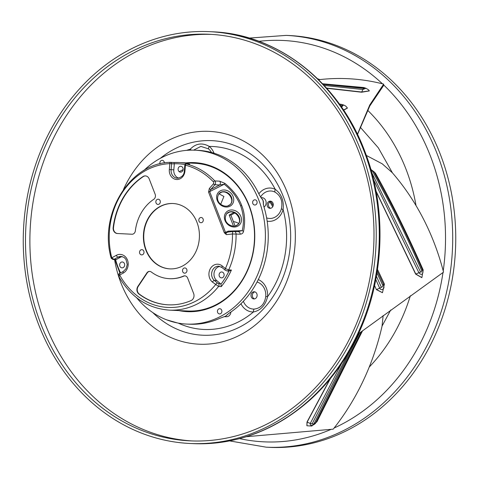 <?xml version="1.0" encoding="UTF-8"?>
<svg xmlns="http://www.w3.org/2000/svg" width="479" height="479" viewBox="0 0 479 479"><rect width="100%" height="100%" fill="white"/><g stroke="black" fill="none" stroke-linecap="round" stroke-linejoin="round"><path stroke-width="0.72" d="M186.385 162.884A74.604 63.851 92.8 0 1 194.678 162.632M187.433 311.661A74.604 63.851 92.8 0 1 179.206 310.608M178.865 310.59A74.604 63.851 -87.2 0 0 187.265 311.655A74.604 63.851 -87.2 0 0 249.146 205.521A74.604 63.851 -87.2 0 0 194.51 162.621A74.604 63.851 -87.2 0 0 186.05 162.866M143.814 170.524A87.04 74.49 92.8 0 1 160.321 158.333A87.04 74.49 92.8 0 1 195.109 150.202A87.04 74.49 92.8 0 1 264.168 220.011A87.04 74.49 92.8 0 1 221.454 315.942A87.04 74.49 92.8 0 1 186.66 324.073A87.04 74.49 92.8 0 1 136.647 297.758M221.705 310.212A2.617 2.239 -87.2 0 0 219.789 308.704A2.617 2.239 -87.2 0 0 217.616 312.428A2.617 2.239 -87.2 0 0 219.532 313.937A2.617 2.239 -87.2 0 0 221.705 310.212M164.351 162.992A2.617 2.239 -87.2 0 0 164.153 161.842A2.617 2.239 -87.2 0 0 162.237 160.339A2.617 2.239 -87.2 0 0 159.998 163.866M253.948 200.042A2.617 2.239 -87.2 0 0 252.667 202.928A2.617 2.239 -87.2 0 0 254.738 205.03A2.617 2.239 -87.2 0 0 255.786 204.784A2.617 2.239 -87.2 0 0 257.073 201.898A2.617 2.239 -87.2 0 0 254.996 199.797A2.617 2.239 -87.2 0 0 253.948 200.042M186.66 324.073L189.498 324.211A87.04 74.49 -87.2 0 0 219.562 318.427L225.645 316.146L228.878 313.368A87.04 74.49 -87.2 0 0 263.63 205.88L263.043 200.456L259.438 195.073A87.04 74.49 -87.2 0 0 197.953 150.34L195.109 150.202M224.208 316.655L226.31 316.757A5.107 4.371 -87.2 0 0 230.914 312.015M264.007 207.09A5.107 4.371 -87.2 0 0 266.007 201.455A5.107 4.371 -87.2 0 0 262.013 197.653L260.911 197.599M235.111 226.046L230.878 215.137L234.806 213.005M220.777 204.09L220.244 203.797M238.476 216.676L239.272 218.729M230.878 215.137L229.19 215.053L233.818 212.544M233.507 226.184L229.19 215.053M237.788 224.735L235.578 225.932M220.723 204.222L223.909 196.474L218.885 193.726L221.585 192.199C228.178 190.019 235.081 200.503 230.106 204.707M183.104 169.608A2.617 0.623 158.8 0 0 182.589 169.865L179.218 171.698M238.704 223.555A17.639 15.094 -87.2 0 0 233.387 221.597M111.224 258.319A1.311 0.311 -21.2 0 1 111.218 258.307L111.739 257.72A72.64 62.168 92.8 0 1 145.82 170.464A72.64 62.168 92.8 0 1 169.829 163.632L169.315 169.572A9.161 7.844 -87.2 0 0 169.279 170.177A9.161 7.844 -87.2 0 0 176.583 179.505A9.161 7.844 -87.2 0 0 184.924 171.141L185.439 165.201A72.64 62.168 92.8 0 1 213.406 181.888A1.311 1.12 92.8 0 1 213.43 183.792L209.317 188.54L208.539 192.061L224.334 232.794L226.357 234.62L232.483 233.986A2.617 1.341 -95.9 0 1 233.566 231.447A2.617 1.341 -95.9 0 1 233.668 231.447A2.617 2.239 92.8 0 1 233.962 231.435A2.617 2.239 92.8 0 1 236.075 233.968A73.952 63.288 92.8 0 1 228.699 269.911L225.405 268.575L222.238 265.965A9.814 8.4 -87.2 0 0 221.777 265.611A9.814 8.4 -87.2 0 0 210.347 268.665A9.814 8.4 -87.2 0 0 212.407 282.059L218.604 286.442A73.952 63.288 92.8 0 1 169.177 310.117L187.636 311.015A73.952 63.288 -87.2 0 0 248.972 205.814A73.952 63.288 -87.2 0 0 194.815 163.291L179.062 162.525A73.952 63.288 92.8 0 1 189.75 164.123L186.175 163.926A1.311 1.12 92.8 0 1 186.367 163.956L189.75 164.123M208.539 192.061A1.311 0.311 -21.2 0 1 209.676 191.612L224.208 184.253L219.693 184.978A2.617 2.239 -87.2 0 0 219.645 181.176L224.861 183.325L224.208 184.253C231.626 190.055 237.075 197.174 240.554 205.617L241.667 205.461C238.758 197.558 233.153 190.181 224.861 183.325M178.751 178.134A7.856 6.724 92.8 0 1 173.811 169.847L174.326 163.908A1.311 1.12 -87.2 0 0 174.332 163.758L173.895 162.519A73.952 63.288 92.8 0 1 179.062 162.525L173.877 162.519M183.122 169.47A2.946 2.521 -87.2 0 0 180.757 166.279A2.946 2.521 -87.2 0 0 178.104 168.967A2.946 2.521 -87.2 0 0 180.469 172.159A2.946 2.521 -87.2 0 0 183.122 169.47M240.554 205.617C243.661 214.143 244.212 222.49 242.212 230.65L243.512 231.417C245.446 221.873 244.829 213.221 241.667 205.461M243.512 231.417C243.11 233.153 242.009 234.075 240.207 234.171A2.617 2.239 -87.2 0 0 238.093 231.638L233.962 231.435A2.617 2.617 0 0 0 233.566 231.447L228.74 231.956C226.339 232.399 225.543 233.285 226.357 234.62L225.477 232.345L228.196 231.129L242.212 230.65L237.8 231.644M225.435 270.234A1.964 0.856 -50.5 0 1 225.166 270.138L227.118 270.976A1.964 1.682 92.8 0 0 228.699 269.911L231.405 270.042L228.974 271.06A72.64 62.168 92.8 0 1 220.903 284.275L221.304 286.574L218.604 286.442A1.964 1.682 92.8 0 0 218.364 283.502L220.394 283.598L216.771 280.616A7.856 6.724 92.8 0 1 215.251 269.683A7.856 6.724 92.8 0 1 219.867 266.402M227.118 270.976L228.974 271.06M220.903 284.275A1.964 1.682 -87.2 0 0 220.394 283.598M220.136 277.341A2.946 2.521 -87.2 0 0 221.472 277.868A2.946 2.521 -87.2 0 0 223.986 275.868A2.946 2.521 -87.2 0 0 223.088 272.509A2.946 2.521 -87.2 0 0 221.753 271.982A2.946 2.521 -87.2 0 0 219.238 273.982A2.946 2.521 -87.2 0 0 220.136 277.341M119.097 276.431L119.69 275.024A71.329 61.049 92.8 0 0 196.546 300.728A71.329 61.049 92.8 0 0 215.574 284.664A1.964 0.856 -50.5 0 1 217.568 283.107L218.364 283.502M120.582 272.904A72.64 62.168 92.8 0 1 117.942 266.815A72.64 62.168 92.8 0 1 115.589 259.654L113.038 259.528L113.978 259.355L111.769 257.804L116.349 255.313A1.964 0.898 -118.5 0 0 118.056 257.139L113.978 259.355L116.349 259.468L120.421 257.259A7.856 6.724 92.8 0 1 122.343 256.594M115.589 259.654A1.964 1.682 -87.2 0 0 116.349 259.468M121.121 262.252A2.946 2.521 -87.2 0 0 119.678 265.498A2.946 2.521 -87.2 0 0 122.013 267.863A2.946 2.521 -87.2 0 0 123.193 267.587A2.946 2.521 -87.2 0 0 124.636 264.342A2.946 2.521 -87.2 0 0 122.301 261.977A2.946 2.521 -87.2 0 0 121.121 262.252M201.97 222.478A2.617 2.239 -87.2 0 0 203.258 219.592A2.617 2.239 -87.2 0 0 201.18 217.49A2.617 2.239 -87.2 0 0 200.132 217.735A2.617 2.239 -87.2 0 0 198.851 220.621A2.617 2.239 -87.2 0 0 200.929 222.717A2.617 2.239 -87.2 0 0 201.97 222.478M159.004 204.192A2.617 2.239 -87.2 0 0 160.285 201.312A2.617 2.239 -87.2 0 0 158.208 199.21A2.617 2.239 -87.2 0 0 157.166 199.456A2.617 2.239 -87.2 0 0 155.879 202.342A2.617 2.239 -87.2 0 0 157.956 204.437A2.617 2.239 -87.2 0 0 159.004 204.192M185.66 272.928A2.617 2.239 -87.2 0 0 186.948 270.042A2.617 2.239 -87.2 0 0 184.87 267.941A2.617 2.239 -87.2 0 0 183.822 268.186A2.617 2.239 -87.2 0 0 182.541 271.072A2.617 2.239 -87.2 0 0 184.619 273.174A2.617 2.239 -87.2 0 0 185.66 272.928M142.694 254.648A2.617 2.239 -87.2 0 0 143.975 251.762A2.617 2.239 -87.2 0 0 141.898 249.661A2.617 2.239 -87.2 0 0 140.856 249.906A2.617 2.239 -87.2 0 0 139.569 252.792A2.617 2.239 -87.2 0 0 141.646 254.894A2.617 2.239 -87.2 0 0 142.694 254.648M182.906 265.815A32.722 28.004 -87.2 0 0 198.965 229.752A32.722 28.004 -87.2 0 0 173.003 203.509A32.722 28.004 -87.2 0 0 159.92 206.563A32.722 28.004 -87.2 0 0 143.862 242.631A32.722 28.004 -87.2 0 0 169.823 268.875A32.722 28.004 -87.2 0 0 182.906 265.815M142.94 176.589A68.713 58.809 -87.2 0 0 113.152 227.627A5.233 4.479 -87.2 0 0 117.337 233.507L132.276 234.249A3.928 3.359 -87.2 0 0 133.407 233.896A3.928 3.359 -87.2 0 0 135.353 230.836A42.535 36.404 92.8 0 1 153.723 199.336A3.928 3.359 -87.2 0 0 155.154 194.27L149.197 178.912A5.233 4.479 -87.2 0 0 145.365 175.901A5.233 4.479 -87.2 0 0 143.269 176.392A5.233 4.479 -87.2 0 0 142.94 176.589L143.275 176.607A5.233 4.479 92.8 0 1 143.61 176.41A5.233 4.479 92.8 0 1 145.532 175.913M138.904 294.016A68.713 58.809 -87.2 0 0 168.075 304.824A68.713 58.809 -87.2 0 0 191.037 300.596A5.233 4.479 -87.2 0 0 191.378 300.429A5.233 4.479 -87.2 0 0 193.63 293.471L187.672 278.107A3.928 3.359 -87.2 0 0 184.798 275.85A3.928 3.359 -87.2 0 0 183.493 276.09A42.535 36.404 92.8 0 1 169.35 278.676A42.535 36.404 92.8 0 1 151.328 272.018A3.928 3.359 -87.2 0 0 149.664 271.401A3.928 3.359 -87.2 0 0 148.095 271.767A3.928 3.359 -87.2 0 0 147.131 272.551L137.862 286.43A5.233 4.479 -87.2 0 0 138.904 294.016L139.245 294.028A5.233 4.479 92.8 0 1 138.203 286.448L147.466 272.569A3.928 3.359 92.8 0 1 148.436 271.785A3.928 3.359 92.8 0 1 149.837 271.413M209.317 188.54A1.311 0.455 40.9 0 0 210.772 189.498L209.676 191.612L225.477 232.345A1.311 0.311 -21.2 0 0 224.334 232.794M228.196 231.129A1.311 0.515 -92 0 0 228.657 231.956M169.991 268.881A32.722 28.004 92.8 0 1 144.185 242.548A32.722 28.004 92.8 0 1 160.261 206.581A32.722 28.004 92.8 0 1 173.17 203.515M132.276 234.249L117.672 233.524A5.233 4.479 92.8 0 1 113.493 227.645A68.713 58.809 92.8 0 1 143.275 176.607M168.249 304.83A68.713 58.809 92.8 0 1 139.245 294.028M169.518 278.688A42.535 36.404 -87.2 0 0 169.686 278.694A42.535 36.404 -87.2 0 0 183.828 276.108A3.928 3.359 92.8 0 1 184.966 275.862M147.466 272.569L147.131 272.551M211.467 152.46A13.741 11.759 -87.2 0 0 208.491 148.855L200.887 146.406L193.612 150.149M243.362 301.291A13.741 11.759 -87.2 0 0 254.074 309.087C260.672 308.326 264.57 304.129 265.761 296.501A13.741 11.759 -87.2 0 0 257.055 282.017M240.949 303.74A16.669 14.268 -87.2 0 0 253.403 311.979C260.696 310.47 265.42 305.38 267.575 296.717A16.669 14.268 -87.2 0 0 258.289 279.586M251.768 297.806A3.598 3.078 92.8 0 1 251.271 293.849A3.598 3.078 92.8 0 1 254.223 291.753A3.598 3.078 92.8 0 1 256.331 292.891A3.598 3.078 92.8 0 1 256.834 296.848A3.598 3.078 92.8 0 1 253.876 298.944A3.598 3.078 92.8 0 1 251.768 297.806M254.559 298.89A3.598 3.078 92.8 0 1 253.122 297.872A3.598 3.078 92.8 0 1 252.493 294.286A3.598 3.078 92.8 0 1 254.9 291.873M270.701 208.269A3.598 3.078 92.8 0 1 268.474 205.108A3.598 3.078 92.8 0 1 270.282 201.539A3.598 3.078 92.8 0 1 271.042 201.258M271.461 207.988A3.598 3.078 92.8 0 1 270.018 208.323A3.598 3.078 92.8 0 1 267.162 205.437A3.598 3.078 92.8 0 1 268.929 201.473A3.598 3.078 92.8 0 1 270.372 201.138A3.598 3.078 92.8 0 1 273.228 204.024A3.598 3.078 92.8 0 1 271.461 207.988M266.617 217.879A13.741 11.759 -87.2 0 0 281.395 208.754C282.909 201.198 280.748 195.636 274.922 192.067A13.741 11.759 -87.2 0 0 260.546 197.043M267.162 221.172A16.669 14.268 -87.2 0 0 283.101 209.574C284.071 200.743 281.454 193.995 275.251 189.337A16.669 14.268 -87.2 0 0 258.846 193.821M214.005 153.202A16.669 14.268 -87.2 0 0 209.281 146.424C202.24 142.455 195.893 143.377 190.259 149.179A16.669 14.268 -87.2 0 0 189.564 150.172M166.566 319.804L177.475 322.954M123.462 189.51A106.536 91.178 92.8 0 1 166.728 141.323A106.536 91.178 92.8 0 1 287.328 192.636A106.536 91.178 92.8 0 1 241.554 334.234A106.536 91.178 92.8 0 1 114.583 259.6M211.82 34.404A203.527 174.188 92.8 0 0 45.206 324.032A203.527 174.188 -87.2 0 0 192.061 440.943M40.811 323.822A203.527 174.188 -87.2 0 0 189.864 440.854A203.527 174.188 -87.2 0 0 358.675 151.316A203.527 174.188 92.8 0 0 209.622 34.284A203.527 174.188 92.8 0 0 40.811 323.822M189.738 443.47A206.144 176.428 -87.2 0 1 38.769 324.93A206.144 176.428 92.8 0 1 209.748 31.668A206.144 176.428 92.8 0 1 360.717 150.208A206.144 176.428 -87.2 0 1 189.738 443.47L192.78 443.614A206.144 176.428 92.8 0 0 363.765 150.352A206.144 176.428 92.8 0 0 212.796 31.818C277.826 34.213 338.713 82.119 364.555 150.681C388.17 210.431 384.481 283.688 354.993 340.737C343.449 363.339 328.78 382.793 310.991 399.097C276.036 430.316 236.632 445.153 192.78 443.614M357.502 134.473L369.77 105.985L383.523 85.627L383.661 84.118L369.758 104.979L357.424 134.312M318.619 79.736A239.237 204.755 92.8 0 1 383.661 84.118M347.419 108.098L343.641 110.182M369.315 90.932L361.633 92.219L326.75 88.286M323.163 84.382L363.603 88.411C364.537 88.142 364.501 87.897 363.489 87.669L322.684 83.873M340.437 105.512L341.916 105.787C342.563 105.164 342.395 104.769 341.407 104.602L339.569 104.284M363.603 88.411L362.837 89.501L365.98 88.28L363.902 87.543L322.583 83.765M326.552 88.058L361.651 92.01L369.321 90.836L368.429 89.747M324.193 85.472L362.837 89.501L361.633 92.219M341.916 105.787L341.246 107.039M341.545 107.086L343.575 104.955L339.324 103.943M343.521 109.996L347.419 108.009L345.718 106.069L343.575 104.955M358.334 333.887L443.542 272.126A239.237 204.755 92.8 0 0 392.259 172.674L382.236 163.824L366.339 155.441M382.446 292.699L376.404 289.633L374.578 285.55M421.819 277.652L415.634 274.102L376.129 191.648M376.027 191.097L415.79 274.03L421.879 277.616L423.196 270C406.934 233.159 391.014 200.899 375.446 173.206L370.872 169.374M371.878 172.961L420.592 272.036L418.891 272.743C423.167 277.592 423.52 269.911 422.55 270.186C413.622 249.284 399.007 218.831 392.056 205.581L373.895 171.686L370.902 169.482M420.592 272.036C421.634 272.144 421.987 271.641 421.64 270.533C412.659 249.433 397.917 218.687 390.882 205.311L372.506 171.123L371.135 170.308M376.416 276.239L381.404 287.322C382.661 286.789 383.074 286.059 382.631 285.119L376.967 272.952M373.608 179.739L418.891 272.743L415.634 274.102M375.811 279.532L379.667 288.154C381.763 291.639 384.386 287.945 383.936 287.214L383.619 284.574L377.272 271.018M381.404 287.322L376.548 289.573L382.487 292.675L384.409 284.059L377.512 269.426M246.41 436.692L333.222 429.154A239.237 204.755 92.8 0 0 382.032 326.265L383.146 315.535M306.877 425.705L307.003 422.035L329.917 379.152M350.323 349.425L312.116 423.885C312.937 424.292 313.661 424.053 314.296 423.173L359.609 332.935M312.116 423.885L310.254 423.454C309.907 428.148 316.655 422.987 315.595 422.843L361.316 331.666M330.402 378.56L307.117 422.179L306.925 425.765L311.787 426.041L316.972 421.742L362.579 330.732M341.503 363.645L310.254 423.454L307.003 422.035M289.262 35.53A206.144 176.428 92.8 0 1 440.231 154.07A206.144 176.428 -87.2 0 1 269.252 447.332L266.204 447.182A206.144 176.428 92.8 0 0 437.189 153.921A206.144 176.428 92.8 0 0 286.22 35.386L289.262 35.53M227.393 314.452A5.107 4.371 92.8 0 1 225.645 316.146A5.107 4.371 92.8 0 1 224.447 316.571M261.372 198.246A5.107 4.371 92.8 0 1 263.043 200.456A5.107 4.371 92.8 0 1 263.216 204.114M182.852 170.536L182.589 169.865M186.175 163.926A1.311 1.311 0 0 0 184.81 165.123L185.439 165.201A1.311 0.665 -75.8 0 1 186.367 163.956A73.952 63.288 92.8 0 1 214.843 180.942A2.617 2.239 92.8 0 1 214.891 184.744A1.311 0.455 -139.1 0 1 213.43 183.792M219.645 181.176L214.843 180.942A1.311 0.527 -43.6 0 0 213.406 181.888M173.859 162.525L170.662 162.369M174.332 163.758A72.64 62.168 92.8 0 1 185.002 164.548M219.693 184.978L214.891 184.744L210.772 189.498L219.693 184.978M222.238 265.965A1.964 0.856 129.5 0 0 222.005 267.527L225.166 270.138A1.964 0.856 -50.5 0 1 225.405 268.575A71.329 61.049 92.8 0 0 232.483 233.986L240.207 234.171M231.405 270.042A73.952 63.288 92.8 0 1 221.304 286.574M120.013 273.293A1.964 0.898 61.5 0 0 119.768 273.347A1.964 0.898 61.5 0 0 119.69 275.024L123.247 273.09A9.814 8.4 -87.2 0 0 123.744 272.796A9.814 8.4 -87.2 0 0 127.348 259.75A9.814 8.4 -87.2 0 0 116.349 255.313M120.421 257.259L118.056 257.139A7.856 6.724 -87.2 0 1 121.193 256.409L124.121 257.445L125.983 259.456L127.246 264.552L126.007 268.755L123.325 271.413L119.768 273.347C118.696 273.707 118.337 274.677 118.702 276.263M113.044 259.528L111.224 258.307A1.311 0.311 -21.2 0 1 111.769 257.804A0.653 0.563 92.8 0 1 111.739 257.72M169.315 169.572L173.811 169.847M173.895 162.519L170.566 162.357A1.311 1.311 0 0 0 170.44 162.357A1.311 0.677 87.3 0 1 170.476 162.357A1.311 1.12 92.8 0 1 171.62 163.776L171.105 169.716A7.856 6.724 -87.2 0 0 171.075 170.237A7.856 6.724 -87.2 0 0 177.116 178.212A7.856 6.724 -87.2 0 0 177.416 178.236C181.912 177.32 184.205 174.931 184.295 171.063L184.924 171.141M174.326 163.908L169.829 163.632A1.311 0.677 87.3 0 1 170.44 162.357C130.156 162.626 98.494 213.993 111.146 258.073M228.399 206.802A9.161 7.88 44.3 0 0 228.92 206.653A9.161 7.88 44.3 0 0 233.01 196.246A9.161 7.88 44.3 0 0 221.969 190.211A9.161 7.88 44.3 0 0 221.448 190.361A9.161 7.88 44.3 0 0 217.364 200.767A9.161 7.88 44.3 0 0 228.399 206.802M236.153 226.783A9.161 7.88 44.3 0 0 236.668 226.633A9.161 7.88 44.3 0 0 240.757 216.221A9.161 7.88 44.3 0 0 229.716 210.191A9.161 7.88 44.3 0 0 229.202 210.341A9.161 7.88 44.3 0 0 225.112 220.747A9.161 7.88 44.3 0 0 236.153 226.783M228.74 231.956L233.459 231.465M222.005 267.527L218.717 266.216A7.856 6.724 -87.2 0 0 212.88 269.569A7.856 6.724 -87.2 0 0 214.406 280.496A1.964 0.856 129.5 0 0 212.407 282.059M216.771 280.616L214.406 280.496L217.568 283.107M227.92 205.964A7.856 6.754 44.3 0 0 230.339 204.473A7.856 6.754 44.3 0 0 230.65 195.618A7.856 6.754 44.3 0 0 221.963 191.875A7.856 6.754 44.3 0 0 221.52 192.001A7.856 6.754 44.3 0 0 219.101 193.498C214.017 201.725 222.699 207.185 227.615 206.012L230.339 204.473M218.987 193.618A7.856 6.754 -135.7 0 1 221.729 192.115A7.856 6.754 -135.7 0 1 222.046 192.043A7.856 6.754 -135.7 0 1 230.465 195.923A7.856 6.754 -135.7 0 1 230.219 204.587M226.735 213.598A7.856 6.754 -135.7 0 1 229.477 212.089A7.856 6.754 -135.7 0 1 229.794 212.017A7.856 6.754 -135.7 0 1 238.213 215.903A7.856 6.754 -135.7 0 1 237.967 224.567M229.267 211.981A7.856 6.754 44.3 0 0 226.848 213.478C221.765 221.705 230.447 227.166 235.369 225.992L238.087 224.447A7.856 6.754 44.3 0 0 238.404 215.598A7.856 6.754 44.3 0 0 229.71 211.856A7.856 6.754 44.3 0 0 229.267 211.981M235.668 225.944A7.856 6.754 44.3 0 0 238.087 224.447M123.247 273.09A1.964 0.898 -118.5 0 1 123.325 271.413M113.493 227.645L113.152 227.627M117.672 233.524L117.337 233.507M137.862 286.43L138.203 286.448M183.828 276.108L183.493 276.09M272.713 206.766A60.204 51.528 -87.2 0 0 269.809 201.857M274.922 192.067A3.928 1.904 116.3 0 1 275.251 189.337A91.585 78.382 92.8 0 0 209.281 146.424A3.928 1.712 129.6 0 0 208.491 148.855M281.395 208.754A3.928 0.515 -164.6 0 0 283.101 209.574A91.585 78.382 92.8 0 1 267.575 296.717L265.761 296.501M254.074 309.087A3.928 2.03 -91.1 0 0 253.403 311.979A91.585 78.382 92.8 0 1 240.356 320.9A91.585 78.382 92.8 0 1 178.206 323.091M186.6 150.358A91.585 78.382 92.8 0 1 190.259 149.179A3.928 1.263 37 0 0 191.319 150.131M160.297 158.345A97.393 83.352 92.8 0 1 173.087 149.753A97.393 83.352 92.8 0 1 283.34 196.659A97.393 83.352 92.8 0 1 241.488 326.115A97.393 83.352 92.8 0 1 152.801 312.589M363.489 87.669L364.184 87.705M341.407 104.602A3.928 1.006 -80.2 0 1 341.838 104.368M372.506 171.123L373.895 171.686L375.446 173.206M421.64 270.533L423.196 270M382.631 285.119L384.409 284.059M314.296 423.173L315.595 422.843L316.972 421.742M258.953 41.308A200.905 171.949 92.8 0 1 382.452 83.813M383.589 84.885A200.905 171.949 92.8 0 1 430.399 156.01A200.905 171.949 92.8 0 1 443.225 270.916M442.997 272.509A200.905 171.949 92.8 0 1 334.12 428.022M330.809 429.495A200.905 171.949 92.8 0 1 239.644 438.644M317.625 78.76A169.692 145.233 92.8 0 1 319.894 79.592M367.573 110.212A169.692 145.233 92.8 0 1 406.024 169.237A169.692 145.233 92.8 0 1 416.023 205.605M410.347 295.753A169.692 145.233 92.8 0 1 369.225 367.07M118.708 276.281C130.629 297.106 147.448 308.386 169.177 310.117M119.954 273.246L114.888 259.618M184.81 165.123L184.295 171.063M237.853 224.687C242.829 220.484 235.931 210 229.333 212.179L226.615 213.718M169.35 278.676L169.686 278.694M270.617 201.384L273.204 205.455M209.748 31.668L212.796 31.818M365.98 88.28L368.423 89.747M249.29 38.075L286.22 35.386M229.71 440.925L266.204 447.182M360.178 127.115L378.314 147.813L392.469 172.919M390.738 309.985L382.086 326.031"/></g></svg>
